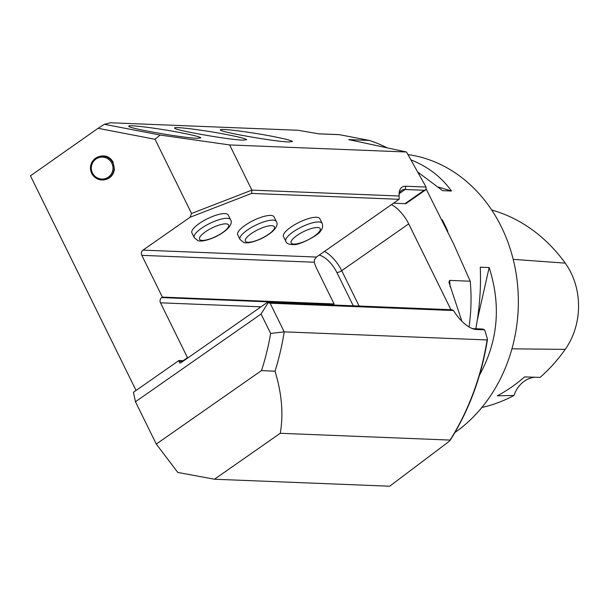 <?xml version="1.0" encoding="UTF-8"?>
<svg xmlns="http://www.w3.org/2000/svg" width="609" height="609" viewBox="0 0 609 609"><rect width="100%" height="100%" fill="white"/><g stroke="black" fill="none" stroke-linecap="round" stroke-linejoin="round"><path stroke-width="0.91" d="M369.29 140.42L348.691 139.598L406.477 151.991L229.639 144.934L160.129 135.038L155.036 139.286L98.057 128.309L104.375 124.297L110.61 122.782L297.946 130.257L318.895 133.858L339.495 134.68L369.29 140.42A166.767 140.961 92.3 0 1 387.08 147.797M406.477 151.991L426.064 187.047L426.011 189.612L406.424 203.292A9.531 4.286 55.1 0 1 405 203.665L424.184 190.267L405.107 189.498A23.827 10.711 55.1 0 0 401.537 190.434A23.827 10.711 55.1 0 0 399.085 194.964M318.378 133.805L336.693 134.536A166.767 140.961 92.3 0 1 339.495 134.68M349.703 139.933A166.767 140.961 92.3 0 0 348.691 139.598L348.721 139.667M229.639 144.934L251.875 190.122L399.154 195.999A26.21 11.784 -124.9 0 1 399.093 193.586A26.21 11.784 -124.9 0 1 405.845 186.24L426.064 187.047M180.751 132.701C193.19 135.129 199.904 136.85 200.901 137.87L197.225 138.296C182.883 137.969 128.217 128.347 128.811 126.261C126.977 124.381 157.731 128.195 180.751 132.701M226.548 134.528C238.987 136.956 245.701 138.685 246.691 139.697L243.014 140.131C228.672 139.796 174.007 130.174 174.6 128.088C172.766 126.215 203.52 130.022 226.548 134.528M272.337 136.355C284.776 138.783 291.49 140.512 292.487 141.524L288.811 141.958C274.469 141.623 219.803 132.008 220.397 129.915C218.562 128.042 249.317 131.849 272.337 136.355M316.429 257.051L314.434 259.845L314.305 262.235L141.821 255.346A3.814 3.22 92.3 0 1 143.001 250.124L316.429 257.051L399.123 199.295L251.662 193.411L190.084 217.246L191.546 213.477L155.036 139.286M191.546 213.477L251.875 190.122L251.662 193.411M105.22 179.609L106.095 179.381C110.769 177.919 113.54 174.608 114.408 169.439L113 161.91C110.062 157.099 105.974 155.181 100.736 156.163L99.328 156.521A11.914 11.799 75.7 0 1 112.437 162.055A11.914 11.799 75.7 0 1 105.22 179.609A11.914 11.799 75.7 0 1 90.84 170.984A11.914 11.799 75.7 0 1 99.328 156.521M98.057 128.309L30.45 175.834L136.058 390.46M260.995 306.822L160.487 302.81L187.481 357.658A3.814 1.713 -124.9 0 1 187.656 358.046M160.487 302.81A3.814 3.22 92.3 0 1 161.667 297.588L333.397 304.447L332.841 304.995M141.821 255.346L162.367 297.101L161.667 297.588M190.084 217.246L143.001 250.124M426.026 188.76L453.56 243.76L470.247 281.221A166.767 140.961 92.3 0 1 469.044 326.957M472.066 328.479A23.827 10.711 55.1 0 0 473.589 328.67L482.678 329.035L484.597 329.827L476.337 329.499A26.21 11.784 -124.9 0 1 473.36 328.951A26.21 11.784 -124.9 0 1 453.515 310.529L270.107 303.206L284.205 331.844A238.241 201.373 92.3 0 1 275.032 371.239C281.838 393.574 283.573 414.257 280.254 433.288L450.074 440.071L448.917 441.563L389.684 486.218L214.482 479.23L177.798 472.439L156.277 444.068L261.52 370.569A228.71 193.319 -87.7 0 0 270.632 333.458L261.063 314.016L135.457 401.75L156.277 444.068M135.457 401.75L133.44 392.287L178.917 360.528L179.731 363.116L181.178 362.568L267.359 302.384L451.87 309.745L453.515 310.529M484.597 329.827L487.299 338.52L487.093 339.944L487.444 339.586C481.597 376.491 469.158 410.085 450.142 440.368L450.074 440.071A238.241 201.373 -87.7 0 0 487.093 339.944L284.205 331.844L270.632 333.458M470.247 281.221L449.648 280.399L448.924 282.15L461.858 321.225M450.942 309.707L408.708 223.876A23.827 10.711 55.1 0 0 391.496 204.624M454.87 432.573A150.088 126.87 -87.7 0 0 501.359 226.86A150.088 126.87 -87.7 0 0 408 154.595M475.819 328.761C479.641 308.07 481.118 287.539 480.257 267.191L489.156 267.549C501.306 305.413 498.063 341.306 479.45 375.243M411.098 159.946C427.769 166.539 441.236 176.892 451.497 191.005L442.591 190.655L418.063 172.278M314.305 262.235A23.827 10.711 55.1 0 0 316.969 269.163L334.09 303.96L333.397 304.447M334.09 303.96L162.367 297.101M319.824 218.661A20.249 5.846 153.8 0 0 299.072 222.361A20.249 5.846 153.8 0 0 283.482 236.543L285.796 241.255A20.249 5.846 -26.2 0 1 301.386 227.066A20.249 5.846 -26.2 0 1 322.138 223.374L319.824 218.661M274.027 216.834A20.249 5.846 153.8 0 0 253.283 220.534A20.249 5.846 153.8 0 0 237.693 234.716L240.007 239.428A20.249 5.846 -26.2 0 1 255.597 225.239A20.249 5.846 -26.2 0 1 276.349 221.547L274.027 216.834M228.238 215.007A20.249 5.846 153.8 0 0 207.486 218.707A20.249 5.846 153.8 0 0 191.896 232.889L194.21 237.594A20.249 5.846 -26.2 0 1 209.8 223.412A20.249 5.846 -26.2 0 1 230.552 219.712L228.238 215.007M183.819 360.726L178.917 360.528M399.123 199.295L399.154 195.999M270.107 303.206L268.097 302.772L261.063 314.016M268.097 302.772L267.359 302.384M280.254 433.288L214.482 479.23M275.032 371.239L261.52 370.569M393.521 203.208L405 203.665M424.184 190.267L426.011 189.612M104.375 124.297L160.129 135.038M481.841 407.497A166.988 141.143 -87.7 0 0 514.019 395.454L497.287 395.812A167.757 141.798 92.3 0 0 524.562 376.91L540.069 377.405A166.988 141.143 -87.7 0 0 565.228 349.383A66.921 56.568 -87.7 0 0 565.236 263.141A166.988 141.143 -87.7 0 0 491.676 209.991M534.809 377.23A28.593 24.162 -87.7 0 0 514.019 395.454M477.311 320.007L489.156 267.549M451.497 191.005L438.419 187.07M111.5 162.565A10.962 10.855 -104.3 0 0 92.69 162.672A10.962 10.855 -104.3 0 0 102.259 179.046A10.962 10.855 -104.3 0 0 111.5 162.565M183.134 360.695L187.481 357.658M442.126 219.636A150.088 126.87 92.3 0 1 447.798 231.329M449.648 280.399A166.767 140.961 92.3 0 1 450.127 286.847M408.708 223.876L341.718 270.67L359.12 306.045M324.498 251.41A23.827 10.711 -124.9 0 1 341.718 270.67A3.814 1.104 -26.2 0 1 336.891 272.535A20.013 8.998 55.1 0 0 319.2 255.118M178.81 361.327L182.73 361.487M353.258 305.809L336.891 272.535M405.845 186.24L405.107 189.498L399.428 193.464M476.337 329.499L473.589 328.67M565.236 263.141L513.197 259.343M565.228 349.383L511.933 348.828M215.655 236.574A16.199 4.674 153.8 0 0 225.962 223.853A16.199 4.674 153.8 0 0 200.673 235.98A16.199 4.674 153.8 0 0 215.655 236.574M261.451 238.408A16.199 4.674 153.8 0 0 271.751 225.68A16.199 4.674 153.8 0 0 246.462 237.807A16.199 4.674 153.8 0 0 261.451 238.408M319.101 231.945A16.199 4.674 153.8 0 0 304.119 231.351A16.199 4.674 153.8 0 0 293.82 244.08A16.199 4.674 153.8 0 0 319.101 231.945M194.21 237.594L197.765 240.555C199.379 241.347 204.38 241.826 215.693 236.749C232.257 228.306 232.257 221.76 230.552 219.712M240.007 239.428L243.554 242.382C245.168 243.174 250.17 243.653 261.489 238.576C278.054 230.133 278.054 223.587 276.349 221.547M285.796 241.255C286.443 243.592 289.153 244.704 293.934 244.59C299.148 245.366 319.329 234.83 320.54 231.017C322.595 228.664 323.128 226.114 322.138 223.374"/></g></svg>
